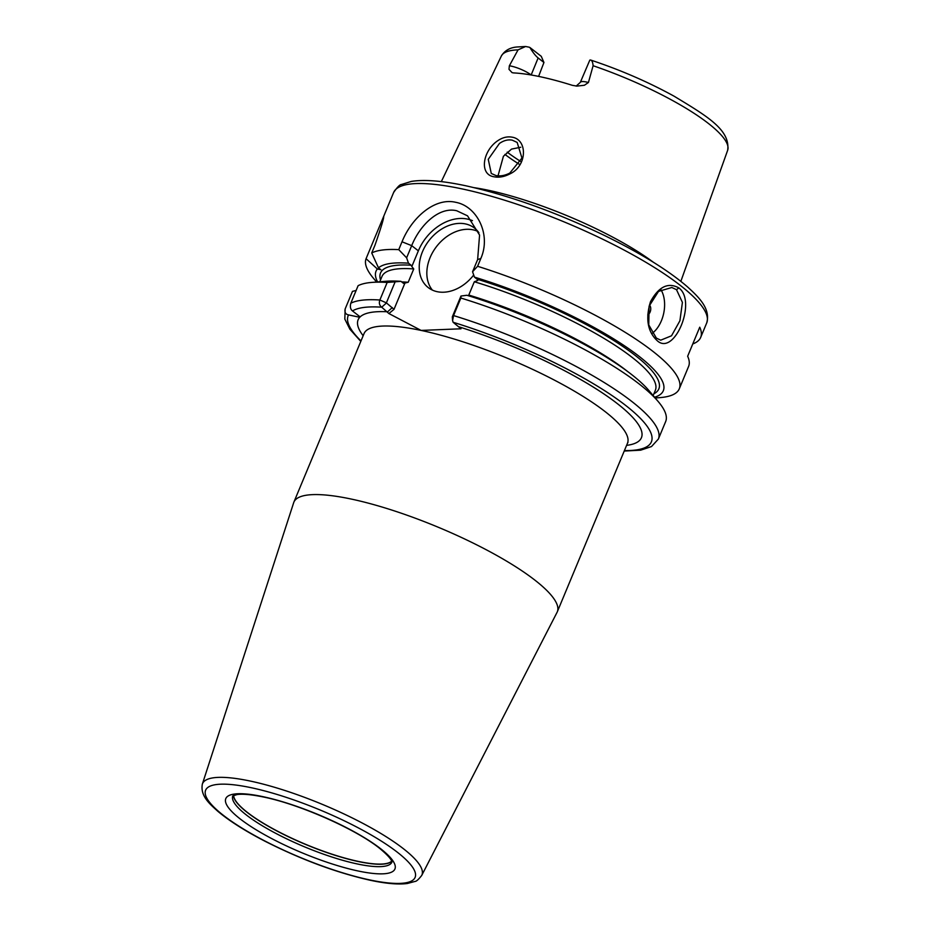 <?xml version="1.0" encoding="UTF-8"?>
<svg xmlns="http://www.w3.org/2000/svg" width="930" height="930" viewBox="0 0 930 930"><rect width="100%" height="100%" fill="white"/><g stroke="black" fill="none" stroke-linecap="round" stroke-linejoin="round"><path stroke-width="1.4" d="M509.78 173.096L521.951 158.054L517.173 142.441L512.256 140.163C508.036 139.349 503.769 140.453 499.457 143.453L488.25 159.321L491.284 173.468L495.957 175.549C500.259 176.398 504.862 175.584 509.78 173.096M512.151 137.187C527.845 139.605 527.31 166.203 509.64 174.026C504.165 176.828 498.98 177.746 494.109 176.793C478.915 174.666 482.647 150.939 497.643 140.79C502.491 137.477 507.327 136.268 512.151 137.187M656.348 338.078L660.695 340.182L671.53 335.788L679.911 320.769L682.411 302.401L676.505 289.672L671.832 287.51L658.521 291.392L649.105 306.179L648.768 324.896L656.348 338.078M678.842 287.916C697.302 301.332 674.111 357.132 656.975 340.461C647.559 331.452 645.397 318.548 650.465 301.75C658.684 286.649 668.147 282.046 678.842 287.916L676.505 289.672M391.728 861.366A86.188 19.53 22.6 0 1 358.492 861.575A86.188 19.53 22.6 0 1 276.489 830.769A86.188 19.53 22.6 0 1 233.465 795.487M391.67 861.192A86.037 19.495 22.6 0 1 358.445 861.436A86.037 19.495 22.6 0 1 276.501 830.641A86.037 19.495 22.6 0 1 233.639 795.417M576.158 86.106L580.32 82.375A15.508 3.511 22.6 0 1 586.516 82.038A15.508 3.511 22.6 0 1 588.434 82.491L584.412 85.258L576.902 86.106L572.345 85.328A123.899 28.074 -157.4 0 0 539.749 76.632A123.899 28.074 -157.4 0 0 513.534 72.912L512.081 72.645L508.989 69.32L509.361 65.786A15.508 3.511 22.6 0 1 511.093 66.1A15.508 3.511 22.6 0 1 531.077 74.912A8.079 6.045 -52.2 0 0 531.053 74.97M588.434 82.491L593.108 65.728C592.747 61.729 591.713 59.822 590.015 60.032A15.508 3.511 -157.4 0 0 589.806 60.136L580.32 82.375M593.108 65.728A122.586 27.784 -157.4 0 1 727.655 150.288C730.562 129.805 706.812 116.041 674.122 96.209C648.036 81.886 620.194 69.82 590.585 60.02L590.015 60.032M538.61 76.4L543.945 62.484L538.133 57.962C535.634 55.951 532.878 52.464 529.879 47.477A15.508 3.511 -157.4 0 0 529.124 47.174L525.613 46.5L518.045 49.871L509.361 65.786M647.745 314.875A5.382 3.348 101.9 0 0 650.64 310.213A5.382 3.348 101.9 0 0 649.431 305.098M652.221 333.347A26.924 16.763 101.9 0 0 660.939 289.707M478.927 232.779A37.688 28.226 -52.2 0 0 474.463 228.048A37.688 28.226 -52.2 0 0 465.442 223.921A37.688 28.226 -52.2 0 0 425.37 245.915A37.688 28.226 -52.2 0 0 428.207 287.556A37.688 28.226 -52.2 0 0 437.228 291.695A37.688 28.226 -52.2 0 0 473.707 275.013M477.927 231.431A37.688 28.226 -52.2 0 0 473.045 229.826A37.688 28.226 -52.2 0 0 434.694 249.101A37.688 28.226 -52.2 0 0 432.357 290.079M472.452 220.654A43.071 32.259 -52.2 0 0 467.453 219.073A43.071 32.259 -52.2 0 0 418.361 250.833L411.827 266.515L413.745 268.956A148.056 33.55 -157.4 0 0 381.998 276.454L379.789 281.767M477.59 266.294L472.568 271.746L477.636 259.586L479.578 235.069L467.523 215.83L456.746 210.761C439.181 206.414 420 224.874 411.688 245.648L406.619 257.819L398.749 249.635L402.016 241.788C411.641 217.794 434.682 197.23 455.793 202.322C477.055 206.251 491.354 234.558 480.857 258.447L477.59 266.294A169.585 38.432 22.6 0 1 679.284 388.833A169.585 38.432 22.6 0 1 660.044 397.61L655.208 397.994M498.027 175.84L503.397 156.287L511.547 149.091L520.754 147.242M421.72 875.444L557.047 612.359A142.674 32.329 -157.4 0 0 557.303 611.824A142.674 32.329 -157.4 0 0 492.772 553.257A142.674 32.329 -157.4 0 0 350.936 498.992A142.674 32.329 -157.4 0 0 293.868 502.165A142.674 32.329 -157.4 0 0 293.671 502.723L202.345 784.13A118.831 26.935 22.6 0 1 250.042 781.014A118.831 26.935 22.6 0 1 369.047 826.689A118.831 26.935 22.6 0 1 421.72 875.444C418.535 879.501 416.303 881.489 415.036 881.431L407.363 883.5C398.238 884.674 385.997 883.616 370.64 880.35C336.962 872.828 301.878 859.855 265.364 841.418C245.113 830.967 229.187 820.865 217.62 811.123C209.948 804.101 200.124 796.127 202.345 784.13M653.244 262.167A130.374 29.551 -157.4 0 0 487.994 190.185A130.374 29.551 -157.4 0 0 474.381 187.709M377.615 281.941A155.577 35.259 22.6 0 1 377.371 268.991L380.916 269.747L378.498 267.863L371.721 252.972L374.999 245.125C381.149 227.408 384.044 217.829 383.672 216.411L393.599 192.545A169.585 38.432 -157.4 0 1 461.431 188.767A169.585 38.432 -157.4 0 1 630.029 253.274A169.585 38.432 -157.4 0 1 706.73 322.884L700.685 337.404A169.585 38.432 22.6 0 0 699.744 327.197L687.654 356.248A169.585 38.432 22.6 0 1 688.595 366.455L679.284 388.833M700.685 337.404A169.585 38.432 22.6 0 1 692.78 343.937M401.679 281.918A148.056 33.55 22.6 0 1 408.2 282.267L403.574 283.394L404.736 283.557L394.006 309.353L388.891 313.55L381.707 307.191C379.417 305.342 378.801 302.948 379.87 300.006L387.171 282.464L400.935 281.337L403.574 283.394M380.533 279.977A150.741 34.166 22.6 0 1 411.13 265.236L411.827 266.515M408.2 282.267L413.745 268.956M529.879 47.477L541.26 56.323L543.945 62.484M376.603 282.023L373.476 278.314A169.585 38.432 22.6 0 1 366.071 258.691L377.371 268.991M383.59 216.597L366.071 258.691M371.721 252.972A169.585 38.432 22.6 0 1 398.749 249.635M378.498 267.863A155.577 35.259 22.6 0 1 408.491 263.19L406.619 257.819M356.12 290.462L352.458 291.392L345.158 308.934C344.449 312.294 345.576 314.294 348.541 314.91L359.759 317.281A153.438 34.77 22.6 0 1 360.154 316.886L352.482 310.922C350.459 309.353 349.901 306.784 350.819 303.215L358.12 285.673A169.585 38.432 22.6 0 1 371.768 282.418A169.585 38.432 22.6 0 1 387.171 282.464M371.768 282.418L386.136 281.255A155.577 35.259 22.6 0 1 400.935 281.337M411.13 265.236L408.491 263.19M653.151 395.564L655.359 390.251A148.056 33.55 -157.4 0 0 474.323 281.755L468.778 295.066A148.056 33.55 22.6 0 1 627.622 371.5M658.335 401.702L649.035 390.681A155.577 35.259 22.6 0 0 466.883 295.275L460.978 296.031L460.862 298.03A169.585 38.432 22.6 0 1 658.335 401.702A169.585 38.432 22.6 0 1 665.671 421.534L658.37 439.065A169.585 38.432 22.6 0 0 453.561 315.572L452.585 320.606L453.108 322.268L461.024 328.79L421.104 330.417A142.674 32.329 -157.4 0 0 364.049 333.591L364.304 333.033M460.862 298.03L453.561 315.572L452.329 316.805L460.978 296.031M345.158 308.934L344.821 319.083L349.878 329.197L360.794 341.415M388.891 313.55L421.104 330.417A142.674 32.329 -157.4 0 1 562.941 384.683A142.674 32.329 -157.4 0 1 627.471 443.25L557.303 611.824M472.568 271.746L474.44 277.117A155.577 35.259 22.6 0 1 623.914 345.437A155.577 35.259 22.6 0 1 654.557 397.226M474.44 277.117L477.078 279.174A150.741 34.166 22.6 0 1 617.218 342.717A150.741 34.166 22.6 0 1 653.895 393.762M474.323 281.755L477.776 280.453L477.078 279.174M395.029 282.092L386.38 302.866L394.006 309.353M386.403 303.029L381.707 307.191A164.203 37.212 -157.4 0 0 352.482 310.922M392.297 307.609L387.601 311.771A153.438 34.77 22.6 0 0 360.154 316.886M262.446 796.557A91.582 20.751 22.6 0 1 380.475 848.602A91.582 20.751 22.6 0 1 358.283 871.026A91.582 20.751 22.6 0 1 240.254 818.981A91.582 20.751 22.6 0 1 262.446 796.557M232.767 795.917A86.188 19.53 -157.4 0 0 271.967 831.304A86.188 19.53 -157.4 0 0 357.48 863.993A86.188 19.53 -157.4 0 0 391.914 862.168M369.733 879.919A113.46 25.715 -157.4 0 0 397.238 852.147A113.46 25.715 -157.4 0 0 250.995 787.663A113.46 25.715 -157.4 0 0 223.502 815.436A113.46 25.715 -157.4 0 0 369.733 879.919M507.199 152.136A106.055 24.041 -157.4 0 0 520.812 161.529M519.347 164.308A107.671 24.401 22.6 0 1 504.932 154.403M518.045 49.871A122.586 27.784 -157.4 0 0 501.328 56.079C504.699 50.557 509.954 47.523 517.103 46.977L525.613 46.5M350.819 303.215A169.585 38.432 22.6 0 1 379.87 300.006L386.38 302.866M348.541 314.91A164.203 37.212 -157.4 0 0 360.991 340.926M363.153 335.73A153.438 34.77 22.6 0 1 359.759 317.281M459.002 326.849A153.438 34.77 22.6 0 1 609.034 397.482A153.438 34.77 22.6 0 1 626.588 445.377M624.425 450.573A164.203 37.212 -157.4 0 0 622.356 402.899A164.203 37.212 -157.4 0 0 453.108 322.268M402.016 241.788L411.688 245.648L418.361 250.833M477.636 259.586L480.857 258.447M531.17 74.981L538.133 57.962M232.744 795.952L237.057 794.557C242.707 793.743 251.472 794.546 263.353 796.987C299.704 804.229 356.876 829.641 380.079 848.718C394.564 860.843 391.402 862.552 391.914 862.203M706.73 322.884C710.811 308.353 698.325 296.821 687.561 286.928C668.472 270.444 640.933 253.379 604.93 235.709C555.698 212.04 509.175 195.37 465.36 185.686C442.215 180.78 424.185 179.351 411.281 181.431L401.574 184.454C399.912 184.442 397.261 187.139 393.599 192.545M727.655 150.288L680.853 281.337M624.216 451.062L640.677 450.178L651.512 446.551L658.37 439.065M627.471 443.25L627.959 442.482M501.328 56.079L441.32 181.629M364.049 333.591L293.868 502.165M452.317 316.886L452.585 320.606"/></g></svg>
